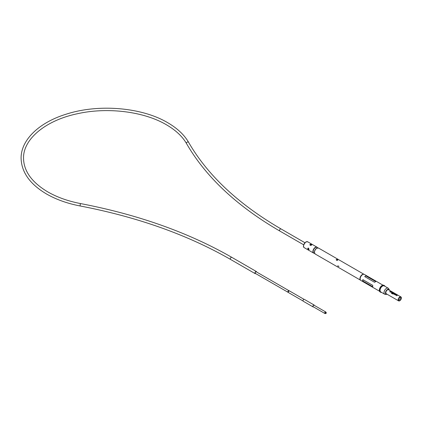 <?xml version="1.0" encoding="UTF-8"?>
<svg xmlns="http://www.w3.org/2000/svg" width="422" height="422" viewBox="0 0 422 422"><rect width="100%" height="100%" fill="white"/><g stroke="black" fill="none" stroke-linecap="round" stroke-linejoin="round"><path stroke-width="0.63" d="M390.783 291.344L391.067 291.333L390.783 291.344M390.788 291.312L391.078 291.301L390.788 291.312M337.537 260.232L336.471 259.614L337.537 260.232L337.057 260.279M338.94 266.409L337.632 265.944L338.782 266.192M397.266 295.411L395.878 294.609A2.263 1.308 120 0 0 395.699 294.698A2.263 1.308 120 0 0 395.303 294.989M397.255 295.184L395.878 294.577A2.295 1.324 120 0 0 395.699 294.672A2.295 1.324 120 0 0 395.282 294.978L395.541 295.126A2.295 1.324 120 0 1 395.957 294.82A2.295 1.324 120 0 1 396.105 294.746L396.97 295.273A2.263 1.308 120 0 0 396.828 295.347A2.263 1.308 120 0 0 396.432 295.637M394.654 293.686L394.433 293.554A2.263 1.308 120 0 0 394.021 293.728A2.263 1.308 120 0 0 393.842 293.844L394.749 294.667L395.224 294.619A2.295 1.324 120 0 1 395.409 294.503A2.295 1.324 120 0 1 395.825 294.324L395.567 294.176A2.295 1.324 120 0 0 395.15 294.35A2.295 1.324 120 0 0 395.003 294.445L394.132 293.944A2.295 1.324 120 0 1 394.28 293.849A2.295 1.324 120 0 1 394.697 293.67L394.438 293.522A2.295 1.324 120 0 0 394.021 293.701A2.295 1.324 120 0 0 393.842 293.817L393.842 294.145M395.783 294.334L395.562 294.208A2.263 1.308 120 0 0 395.15 294.382A2.263 1.308 120 0 0 395.003 294.472L395.003 294.445M393.905 293.469L392.518 292.668A2.263 1.308 120 0 0 392.344 292.757A2.263 1.308 120 0 0 392.165 292.873L392.17 293.2M393.589 293.29L393.584 293.322A2.263 1.308 120 0 0 393.441 293.396A2.263 1.308 120 0 0 392.861 293.854L391.795 293.253A2.295 1.324 120 0 0 391.563 293.517L393.109 294.034A2.295 1.324 120 0 1 393.731 293.533A2.295 1.324 120 0 1 393.905 293.438L392.523 292.641A2.295 1.324 120 0 0 392.344 292.731A2.295 1.324 120 0 0 392.159 292.847L392.903 293.601A2.295 1.324 120 0 1 393.162 293.401L392.423 292.958A2.295 1.324 120 0 1 392.571 292.863A2.295 1.324 120 0 1 392.718 292.789L393.589 293.29A2.295 1.324 120 0 0 393.441 293.364A2.295 1.324 120 0 0 392.85 293.833L392.819 293.844M393.14 293.417L392.423 292.979M392.228 292.499L390.841 291.697A2.263 1.308 120 0 0 390.661 291.792A2.263 1.308 120 0 0 390.266 292.077M392.217 292.277L390.841 291.671A2.295 1.324 120 0 0 390.661 291.76A2.295 1.324 120 0 0 390.244 292.066L390.503 292.214A2.295 1.324 120 0 1 390.92 291.908A2.295 1.324 120 0 1 391.067 291.834L391.933 292.367A2.263 1.308 120 0 0 391.79 292.441A2.263 1.308 120 0 0 391.394 292.731M390.746 291.428L390.519 291.296A2.263 1.308 120 0 0 390.113 291.47A2.263 1.308 120 0 0 389.712 291.76M398.426 299.33A1.219 0.702 120 0 0 398.653 299.657A1.219 0.702 120 0 0 399.259 299.594A1.219 0.702 120 0 0 400.056 298.523A1.219 0.702 120 0 0 399.866 297.547A1.219 0.702 120 0 0 399.476 297.51M399.75 297.32L399.75 297.32A1.915 1.102 -60 0 1 401.106 298.101A1.915 1.102 -60 0 1 399.75 300.448A1.915 1.102 -60 0 1 398.4 299.667A1.915 1.102 -60 0 1 399.75 297.32L399.75 297.32M325.932 313.404L326.122 312.76L325.932 313.404M326.264 312.892A0.596 0.343 -60 0 1 325.642 313.588L325.009 313.53A0.87 0.501 -60 0 1 324.882 313.488A0.87 0.501 -60 0 1 324.703 313.092A0.87 0.501 -60 0 1 325.082 312.217A0.87 0.501 -60 0 1 325.752 311.979A0.87 0.501 -60 0 1 325.847 312.074L326.217 312.591A0.596 0.343 -60 0 1 326.269 312.802M324.882 313.488L313.193 306.741A0.87 0.501 -60 0 1 313.013 306.34A0.87 0.501 -60 0 1 313.393 305.465A0.87 0.501 -60 0 1 314.063 305.233L325.752 311.979M313.514 306.926A1.081 0.622 -60 0 1 313.087 306.921A1.081 0.622 -60 0 1 312.866 306.43A1.081 0.622 -60 0 1 313.335 305.343A1.081 0.622 -60 0 1 314.168 305.053A1.081 0.622 -60 0 1 314.385 305.417M313.087 306.921L303.244 301.239A1.081 0.622 -60 0 1 303.022 300.744A1.081 0.622 -60 0 1 303.492 299.657A1.081 0.622 -60 0 1 304.325 299.372L314.168 305.053M303.059 300.991L288.542 292.61A0.955 0.554 -60 0 1 288.527 292.599A0.955 0.554 -60 0 1 288.347 292.172A0.955 0.554 -60 0 1 288.753 291.222A0.955 0.554 -60 0 1 289.481 290.943A0.955 0.554 -60 0 1 289.503 290.953L304.014 299.33M287.899 291.887A0.923 0.533 -60 0 1 288.289 290.969A0.923 0.533 -60 0 1 288.996 290.7A0.923 0.533 -60 0 1 289.012 290.711L256.265 271.805A0.923 0.533 -60 0 0 255.553 272.048A0.923 0.533 -60 0 0 255.152 272.976A0.923 0.533 -60 0 0 255.342 273.398L288.084 292.304A0.923 0.533 -60 0 1 288.073 292.298A0.923 0.533 -60 0 1 287.899 291.887M400.9 296.893L388.599 289.793A2.295 1.324 120 0 0 387.449 289.903A2.295 1.324 120 0 0 385.945 291.929A2.295 1.324 120 0 0 386.299 293.77L398.605 300.87A2.295 1.324 120 0 0 399.75 300.759A2.295 1.324 120 0 0 401.253 298.734A2.295 1.324 120 0 0 400.9 296.893A2.295 1.324 120 0 0 399.75 297.009A2.295 1.324 120 0 0 398.252 299.034A2.295 1.324 120 0 0 398.605 300.87M397.266 295.379A2.295 1.324 120 0 0 397.086 295.469A2.295 1.324 120 0 0 396.669 295.775L396.411 295.627A2.295 1.324 120 0 1 396.828 295.321A2.295 1.324 120 0 1 396.975 295.247M392.165 292.873L392.165 293.174M392.228 292.472A2.295 1.324 120 0 0 392.049 292.562A2.295 1.324 120 0 0 391.632 292.868L391.373 292.72A2.295 1.324 120 0 1 391.79 292.414A2.295 1.324 120 0 1 391.938 292.335M390.371 291.591A2.295 1.324 120 0 0 389.949 291.897L389.691 291.75A2.295 1.324 120 0 1 390.113 291.444A2.295 1.324 120 0 1 390.529 291.264L390.788 291.417A2.295 1.324 120 0 0 390.371 291.591M389.422 290.267A2.833 1.635 120 0 0 389.253 289.735A2.833 1.635 120 0 0 387 289.782A2.833 1.635 120 0 0 385.444 292.937A2.833 1.635 120 0 0 386.578 294.366A2.833 1.635 120 0 0 387.127 294.245M386.578 294.366L385.397 294.387A3.481 2.01 -60 0 1 384.722 294.224A3.481 2.01 -60 0 1 384.004 292.631A3.481 2.01 -60 0 1 385.523 289.133A3.481 2.01 -60 0 1 388.203 288.2A3.481 2.01 -60 0 1 388.678 288.701L389.253 289.735M388.203 288.2L384.268 285.926A3.481 2.01 120 0 0 381.583 286.86A3.481 2.01 120 0 0 380.064 290.362A3.481 2.01 120 0 0 380.786 291.955L384.722 294.224M310.328 245.361C309.505 244.554 309.822 244.222 311.267 244.349C312.09 244.929 311.779 245.266 310.328 245.361L310.159 245.129M307.68 248.511L308.282 247.967L309.094 249.328L308.688 249.761L307.68 248.511M311.352 245.171L311.13 244.56L310.244 244.533L310.465 245.309L311.515 245.034L310.465 245.309M308.999 249.397L308.403 248.168L307.933 248.542L308.714 249.481L309.036 249.18L308.282 247.967M336.223 259.572C337.21 259.356 337.732 259.556 337.785 260.179C336.798 260.522 336.276 260.316 336.223 259.572L336.413 259.672M360.573 280.197A3.413 1.968 -60 0 1 360.446 280.097A3.413 1.968 -60 0 1 359.94 278.684A3.413 1.968 -60 0 1 361.29 275.402A3.413 1.968 -60 0 1 363.827 274.237A3.413 1.968 -60 0 1 363.98 274.295M382.976 285.182L364.371 274.437A3.481 2.01 120 0 0 364.139 274.337A3.481 2.01 120 0 0 361.548 275.524A3.481 2.01 120 0 0 360.166 278.873A3.481 2.01 120 0 0 360.683 280.313A3.481 2.01 120 0 0 360.889 280.466L379.499 291.206M374.546 282.265L364.703 276.584L365.9 275.893L375.744 281.574L374.546 282.265L375.744 281.574M362.551 280.245L362.915 279.68L372.758 285.367L372.758 286.744L362.915 281.063L362.551 280.245M385.064 286.385A3.83 2.21 120 0 0 384.442 285.625L383.951 285.341A3.83 2.21 120 0 0 380.997 286.364A3.83 2.21 120 0 0 379.331 290.22A3.83 2.21 120 0 0 380.122 291.971L380.612 292.256A3.83 2.21 120 0 0 381.583 292.414M384.442 285.625A3.83 2.21 120 0 0 381.493 286.649A3.83 2.21 120 0 0 379.821 290.5A3.83 2.21 120 0 0 380.612 292.256M255.737 273.63A1.219 0.702 -60 0 1 255.194 273.656A1.219 0.702 -60 0 1 255.009 272.681A1.219 0.702 -60 0 1 255.801 271.61A1.219 0.702 -60 0 1 256.412 271.546A1.219 0.702 -60 0 1 256.66 272.032M308.714 249.481L309.036 249.18L308.688 249.761M392.829 293.865L391.795 293.253A2.263 1.308 120 0 0 391.584 293.527M394.971 294.472L394.132 293.965M393.842 293.844L393.853 294.171M314.685 253.48A3.307 1.91 -60 0 1 314.353 252.314A3.307 1.91 -60 0 1 314.353 252.282A3.307 1.91 -60 0 1 316.695 248.231A3.307 1.91 -60 0 1 316.722 248.215A3.307 1.91 -60 0 1 317.898 247.92M337.795 265.844L338.861 266.461M255.194 273.656L230.586 259.451C187.737 234.869 137.641 217.05 80.285 205.999C67.436 203.525 56.189 199.522 46.536 193.993C29.994 184.198 21.511 172.313 21.1 158.329C20.842 139.94 39.104 122.422 66.47 114.093C98.658 103.706 141.876 107.341 167.639 122.665C177.261 128.246 184.261 134.818 188.645 142.383A1.219 0.944 150.2 0 0 187.347 142.061A1.219 0.944 150.2 0 0 186.429 143.206A1.219 0.944 150.2 0 0 186.529 143.591C205.846 176.992 236.937 206.142 279.802 231.034L303.676 244.823M188.645 142.383C207.682 175.346 238.472 204.195 281.02 228.93A1.219 0.702 120 0 0 280.408 228.988A1.219 0.702 120 0 0 279.549 230.481A1.219 0.702 120 0 0 279.802 231.034M230.586 259.451A1.219 0.702 -60 0 1 230.333 258.892A1.219 0.702 -60 0 1 231.198 257.399A1.219 0.702 -60 0 1 231.805 257.341C188.692 232.612 138.337 214.703 80.744 203.61C68.137 201.178 57.139 197.269 47.755 191.883C31.866 182.373 23.79 171.19 23.537 158.329C22.988 139.292 45.471 120.317 77.674 113.676C107.689 106.961 144.023 111.529 166.421 124.775C175.721 130.192 182.425 136.464 186.529 143.591M80.285 205.999A1.219 0.311 -79.2 0 1 80.133 205.472A1.219 0.311 -79.2 0 1 80.344 204.216A1.219 0.311 -79.2 0 1 80.744 203.61M325.626 313.266L326.238 312.913L325.626 313.266M325.431 313.288A0.596 0.343 -60 0 1 326.217 312.591L325.642 313.588A0.596 0.343 -60 0 1 325.431 313.288M304.42 247.772A3.413 1.968 -60 0 1 304.294 247.709A3.413 1.968 -60 0 1 303.771 244.976A3.413 1.968 -60 0 1 306.003 241.975A3.413 1.968 -60 0 1 307.707 241.806A3.413 1.968 -60 0 1 307.823 241.88M303.592 246A3.065 1.767 -60 0 1 305.755 242.112M363.949 274.274L318.573 248.078A3.413 1.968 120 0 0 315.946 248.991A3.413 1.968 120 0 0 314.459 252.425A3.413 1.968 120 0 0 315.16 253.986L360.536 280.182M314.279 253.242A3.413 1.968 -60 0 1 313.604 253.084A3.413 1.968 -60 0 1 312.897 251.523A3.413 1.968 -60 0 1 314.39 248.094A3.413 1.968 -60 0 1 317.017 247.181L317.639 247.899A3.307 1.91 120 0 0 315.482 247.529A3.307 1.91 120 0 0 313.145 251.586A3.307 1.91 120 0 0 314.532 253.253M314.538 253.263L313.604 253.084L304.294 247.709C302.753 246.912 303.265 244.992 305.829 241.954L307.707 241.806L317.017 247.181A3.413 1.968 -60 0 1 317.492 247.682M362.915 281.063L362.915 279.68M372.758 286.744L372.758 285.367M364.703 276.584L365.9 275.893M288.996 290.7L289.481 290.943M318.573 248.078L316.722 248.215M363.827 274.237L364.139 274.337M281.02 228.93L304.895 242.713M256.412 271.546L231.805 257.341M311.515 245.034L310.439 245.287M314.353 252.314L315.16 253.986M288.073 292.298L288.527 292.599"/></g></svg>
